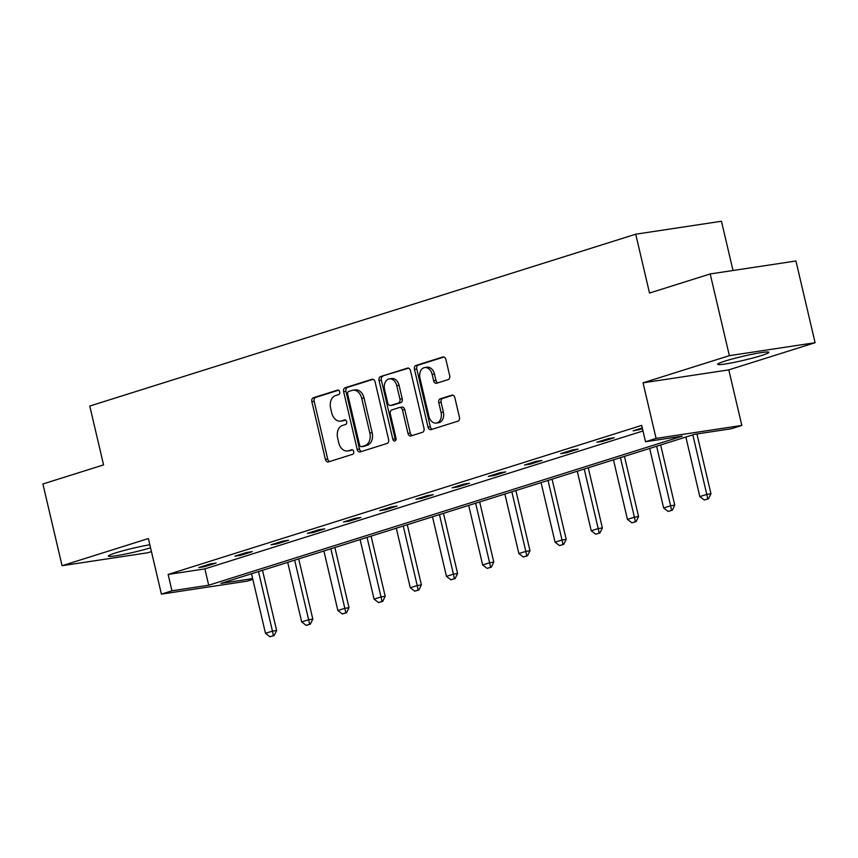 <?xml version="1.0" encoding="UTF-8"?>
<svg xmlns="http://www.w3.org/2000/svg" width="858" height="858" viewBox="0 0 858 858"><rect width="100%" height="100%" fill="white"/><g stroke="black" fill="none" stroke-linecap="round" stroke-linejoin="round"><path stroke-width="1.29" d="M339.714 391.87A2.317 1.662 -98.6 0 0 337.773 390.079A2.317 1.662 -98.6 0 0 337.591 390.122L313.395 397.737A3.303 2.37 -98.6 0 0 311.862 401.662L325.407 459.416A3.303 2.37 -98.6 0 0 328.185 461.969A3.303 2.37 -98.6 0 0 328.442 461.915L352.638 454.29A2.317 1.662 -98.6 0 0 353.711 451.544A2.317 1.662 -98.6 0 0 351.769 449.764A2.317 1.662 -98.6 0 0 351.587 449.806L348.455 450.782A10.575 7.593 -98.6 0 1 347.629 450.976A10.575 7.593 -98.6 0 1 338.76 442.814L337.634 437.998A10.575 7.593 -98.6 0 1 342.514 425.439L345.645 424.453A2.317 1.662 -98.6 0 0 346.707 421.707A2.317 1.662 -98.6 0 0 344.766 419.916A2.317 1.662 -98.6 0 0 344.584 419.959L341.452 420.946A10.575 7.593 -98.6 0 1 340.626 421.139A10.575 7.593 -98.6 0 1 331.756 412.977L330.63 408.161A10.575 7.593 -98.6 0 1 335.51 395.602L338.642 394.616A2.317 1.662 -98.6 0 0 339.714 391.87M761.303 355.587A26.266 2.038 -13.2 0 1 733.644 362.484A26.266 2.038 -13.2 0 1 717.653 364.318A26.266 2.038 -13.2 0 1 725.149 361.046A26.266 2.038 -13.2 0 1 752.809 354.139A26.266 2.038 -13.2 0 1 768.8 352.316A26.266 2.038 -13.2 0 1 761.303 355.587M150.558 547.822A26.266 2.038 -13.2 0 1 123.445 554.45A26.266 2.038 -13.2 0 1 108.365 556.102A26.266 2.038 -13.2 0 1 115.862 552.831A26.266 2.038 -13.2 0 1 149.839 544.755M815.1 342.707L729.364 355.662L643.05 382.829L728.785 369.873L815.1 342.707L795.934 260.993L710.199 273.949L649.517 293.05L635.724 234.202L89.768 406.049L103.571 464.897L42.9 483.987L62.066 565.712L147.801 552.745L151.448 551.608M710.199 273.949L729.364 355.662M448.166 379.601A3.303 2.37 -98.6 0 0 449.699 375.675L445.892 359.481A3.303 2.37 -98.6 0 0 443.125 356.928A3.303 2.37 -98.6 0 0 442.867 356.982L415.991 365.444A3.303 2.37 -98.6 0 0 414.468 369.369L428.013 427.123A3.303 2.37 -98.6 0 0 430.78 429.676A3.303 2.37 -98.6 0 0 431.038 429.611L457.915 421.16A3.303 2.37 -98.6 0 0 459.438 417.235L454.847 397.662A3.303 2.37 -98.6 0 0 452.08 395.109A3.303 2.37 -98.6 0 0 451.823 395.163L440.315 398.788A3.303 2.37 -98.6 0 0 438.792 402.713L441.066 412.419A8.837 6.349 -98.6 0 1 436.304 423.08A8.837 6.349 -98.6 0 1 428.882 416.259L419.97 378.228A8.837 6.349 -98.6 0 1 424.742 367.567A8.837 6.349 -98.6 0 1 432.153 374.399L433.633 380.738A3.303 2.37 -98.6 0 0 436.411 383.29A3.303 2.37 -98.6 0 0 436.668 383.226L448.166 379.601M252.831 579.365L247.147 581.156L161.411 594.111L148.38 538.545L62.066 565.712M161.411 594.111L171.965 590.787L208.698 585.231L682.249 436.175L645.527 441.731L656.08 438.406L741.827 425.439L731.263 428.764L694.54 434.32L220.978 583.376L252.649 578.592M645.527 441.731L641.687 425.386L168.136 574.442L171.965 590.787M643.05 382.829L656.08 438.406M375.064 381.767A3.303 2.37 -98.6 0 0 372.297 379.225A3.303 2.37 -98.6 0 0 372.04 379.279L345.163 387.741A3.303 2.37 -98.6 0 0 343.64 391.666L357.185 449.42A3.303 2.37 -98.6 0 0 359.952 451.973A3.303 2.37 -98.6 0 0 360.21 451.909L387.087 443.447A3.303 2.37 -98.6 0 0 388.61 439.521L375.064 381.767M380.577 376.587L407.453 368.136A3.303 2.37 -98.6 0 1 407.711 368.071A3.303 2.37 -98.6 0 1 410.478 370.624L424.024 428.378A3.303 2.37 -98.6 0 1 422.501 432.303L411.003 435.928A3.303 2.37 -98.6 0 1 410.746 435.982A3.303 2.37 -98.6 0 1 407.968 433.429L402.477 410.006A3.303 2.37 -98.6 0 0 399.699 407.453A3.303 2.37 -98.6 0 0 399.442 407.518L391.816 409.92A3.303 2.37 -98.6 0 0 390.293 413.846L396.01 438.234A2.317 1.662 -98.6 0 1 394.766 441.023A2.317 1.662 -98.6 0 1 392.825 439.232L379.054 380.512A3.303 2.37 -98.6 0 1 380.577 376.587L408.569 368.157M733.011 270.495L721.46 221.246L635.724 234.202M728.785 369.873L741.827 425.439M168.136 574.442L204.869 568.886L643.007 430.973M204.869 568.886L208.698 585.231M642.503 428.828L633.086 430.845L642.288 427.938M614.285 437.709L602.681 441.355L596.889 442.235L608.494 438.577L614.285 437.709M578.088 449.099L566.484 452.756L560.692 453.625L572.297 449.978L578.088 449.099M541.891 460.489L530.298 464.146L524.495 465.015L536.1 461.368L541.891 460.489M505.694 471.889L494.101 475.536L488.309 476.415L499.903 472.758L505.694 471.889M469.508 483.279L457.904 486.926L452.112 487.805L463.706 484.159L469.508 483.279M433.311 494.669L421.707 498.326L415.916 499.195L427.52 495.549L433.311 494.669M397.115 506.07L385.51 509.716L379.719 510.596L391.323 506.939L397.115 506.07M360.918 517.46L349.313 521.106L343.522 521.986L355.126 518.329L360.918 517.46M324.721 528.85L313.116 532.507L307.325 533.376L318.929 529.729L324.721 528.85M288.524 540.24L276.93 543.897L271.128 544.776L282.732 541.119L288.524 540.24M252.327 551.64L240.733 555.287L234.942 556.166L246.536 552.509L252.327 551.64M216.141 563.03L204.536 566.688L198.745 567.556L210.339 563.91L216.141 563.03M204.536 566.688L204.333 565.797M240.733 555.287L240.519 554.407M276.93 543.897L276.716 543.017M313.116 532.507L312.913 531.617M349.313 521.106L349.109 520.227M385.51 509.716L385.306 508.837M421.707 498.326L421.503 497.436M457.904 486.926L457.7 486.046M494.101 475.536L493.886 474.656M530.298 464.146L530.083 463.266M566.484 452.756L566.28 451.866M602.681 441.355L602.477 440.476M638.878 429.965L638.674 429.086M340.626 421.139L342.943 420.785A10.575 7.593 -98.6 0 0 343.768 420.602L341.452 420.946M345.527 420.045L343.768 420.602M347.629 450.976L349.946 450.632A10.575 7.593 -98.6 0 0 350.772 450.439L348.455 450.782M352.531 449.882L350.772 450.439M338.535 390.208L315.712 397.393A3.303 2.37 -98.6 0 0 314.178 401.319L327.724 459.073A3.303 2.37 -98.6 0 0 329.633 461.529M373.155 379.311L347.479 387.387A3.303 2.37 -98.6 0 0 345.956 391.312L359.502 449.066A3.303 2.37 -98.6 0 0 361.411 451.533M348.723 391.441A2.317 1.662 -98.6 0 0 347.651 394.187L359.545 444.884A2.317 1.662 -98.6 0 0 361.486 446.675A2.317 1.662 -98.6 0 0 361.668 446.632L364.961 445.592A10.575 7.593 -98.6 0 0 369.841 433.033L361.722 398.38A10.575 7.593 -98.6 0 0 352.853 390.208A10.575 7.593 -98.6 0 0 352.027 390.401L348.723 391.441M363.61 446.332A2.317 1.662 -98.6 0 0 363.803 446.321A2.317 1.662 -98.6 0 0 363.985 446.278L361.668 446.632M352.853 390.208L355.169 389.864A10.575 7.593 -98.6 0 1 364.039 398.026L372.168 432.679A10.575 7.593 -98.6 0 1 367.288 445.238L363.985 446.278M401.759 407.164A3.303 2.37 -98.6 0 1 402.027 407.11A3.303 2.37 -98.6 0 1 404.794 409.663L410.285 433.086A3.303 2.37 -98.6 0 0 412.194 435.542M382.893 376.244A3.303 2.37 -98.6 0 0 381.37 380.169L395.141 438.878A2.317 1.662 -98.6 0 0 395.817 440.175M396.771 385.703A8.837 6.349 -98.6 0 0 389.36 378.882A8.837 6.349 -98.6 0 0 384.588 389.543L387.73 402.938A3.303 2.37 -98.6 0 0 390.508 405.491A3.303 2.37 -98.6 0 0 390.765 405.426L398.391 403.024A3.303 2.37 -98.6 0 0 399.914 399.099L396.771 385.703L399.088 385.36A8.837 6.349 -98.6 0 0 391.677 378.528L389.36 378.882M392.556 405.158A3.303 2.37 -98.6 0 0 392.825 405.137A3.303 2.37 -98.6 0 0 393.082 405.073L390.765 405.426M399.088 385.36L402.23 398.756A3.303 2.37 -98.6 0 1 400.707 402.681L393.082 405.073M424.742 367.567L427.059 367.224A8.837 6.349 -98.6 0 1 434.47 374.045L435.961 380.384A3.303 2.37 -98.6 0 0 437.859 382.85M436.304 423.08L438.62 422.726A8.837 6.349 -98.6 0 0 443.382 412.065L441.066 412.419M452.938 395.195L442.631 398.434A3.303 2.37 -98.6 0 0 441.109 402.359L443.382 412.065M443.983 357.014L418.307 365.09A3.303 2.37 -98.6 0 0 416.784 369.015L430.33 426.769A3.303 2.37 -98.6 0 0 432.239 429.236M251.512 573.766L265.487 633.311L272.447 631.123L258.483 571.578M273.434 635.66L269.959 636.754L274.131 635.553L273.434 635.66L272.447 631.123L276.619 630.491L262.505 570.313M265.487 633.311L269.959 636.754M274.131 635.553L276.619 630.491M287.709 562.376L301.684 621.921L308.644 619.733L294.669 560.177M309.631 624.259L306.156 625.353L310.328 624.163L309.631 624.259L308.644 619.733L312.816 619.101L298.691 558.912M301.684 621.921L306.156 625.353M310.328 624.163L312.816 619.101M323.906 550.975L337.87 610.531L344.83 608.333L330.866 548.788M345.828 612.869L342.353 613.963L346.525 612.762L345.828 612.869L344.83 608.333L349.002 607.7L334.888 547.522M337.87 610.531L342.353 613.963M346.525 612.762L349.002 607.7M360.103 539.585L374.067 599.131L381.027 596.943L367.063 537.398M382.024 601.479L378.55 602.573L382.722 601.372L382.024 601.479L381.027 596.943L385.199 596.31L371.085 536.132M374.067 599.131L378.55 602.573M382.722 601.372L385.199 596.31M396.299 528.196L410.263 587.741L417.224 585.553L403.26 526.008M418.221 590.079L414.736 591.183L418.919 589.982L418.221 590.079L417.224 585.553L421.396 584.92L407.282 524.742M410.263 587.741L414.736 591.183M418.919 589.982L421.396 584.92M432.496 516.806L446.46 576.351L453.421 574.152L439.457 514.607M454.418 578.689L450.933 579.783L455.115 578.582L454.418 578.689L453.421 574.152L457.593 573.53L443.479 513.341M446.46 576.351L450.933 579.783M455.115 578.582L457.593 573.53M468.693 505.405L482.657 564.95L489.618 562.762L475.654 503.217M490.615 567.299L487.13 568.393L491.302 567.192L490.615 567.299L489.618 562.762L493.79 562.129L479.676 501.951M482.657 564.95L487.13 568.393M491.302 567.192L493.79 562.129M504.89 494.015L518.854 553.56L525.815 551.372L511.851 491.827M526.801 555.909L523.326 557.003L527.498 555.802L526.801 555.909L525.815 551.372L529.987 550.739L515.873 490.561M518.854 553.56L523.326 557.003M527.498 555.802L529.987 550.739M541.076 482.625L555.051 542.17L562.011 539.972L548.037 480.426M562.998 544.508L559.523 545.602L563.695 544.401L562.998 544.508L562.011 539.972L566.183 539.35L552.059 479.161M555.051 542.17L559.523 545.602M563.695 544.401L566.183 539.35M577.273 471.224L591.237 530.77L598.198 528.582L584.234 469.036M599.195 533.118L595.72 534.212L599.892 533.011L599.195 533.118L598.198 528.582L602.37 527.949L588.256 467.771M591.237 530.77L595.72 534.212M599.892 533.011L602.37 527.949M613.47 459.834L627.434 519.38L634.394 517.192L620.431 457.646M635.392 521.728L631.917 522.822L636.089 521.621L635.392 521.728L634.394 517.192L638.567 516.559L624.452 456.381M627.434 519.38L631.917 522.822M636.089 521.621L638.567 516.559M649.667 448.444L663.631 507.99L670.591 505.802L656.627 446.246M671.589 510.328L668.103 511.432L672.286 510.231L671.589 510.328L670.591 505.802L674.763 505.169L660.649 444.98M663.631 507.99L668.103 511.432M672.286 510.231L674.763 505.169M685.864 437.044L699.828 496.6L706.788 494.401L692.824 434.856M707.786 498.938L704.3 500.032L708.483 498.83L707.786 498.938L706.788 494.401L710.96 493.768L696.932 433.955M699.828 496.6L704.3 500.032M708.483 498.83L710.96 493.768M327.724 459.073L325.407 459.416M314.178 401.319L311.862 401.662M315.712 397.393L313.395 397.737M359.502 449.066L357.185 449.42M345.956 391.312L343.64 391.666M347.479 387.387L345.163 387.741M367.288 445.238L364.961 445.592M372.168 432.679L369.841 433.033M364.039 398.026L361.722 398.38M410.285 433.086L407.968 433.429M404.794 409.663L402.477 410.006M395.141 438.878L392.825 439.232M381.37 380.169L379.054 380.512M400.707 402.681L398.391 403.024M402.23 398.756L399.914 399.099M435.961 380.384L433.633 380.738M434.47 374.045L432.153 374.399M441.109 402.359L438.792 402.713M442.631 398.434L440.315 398.788M430.33 426.769L428.013 427.123M416.784 369.015L414.468 369.369M418.307 365.09L415.991 365.444M363.803 446.321L361.486 446.675M402.027 407.11L399.699 407.453M392.825 405.137L390.508 405.491"/></g></svg>
